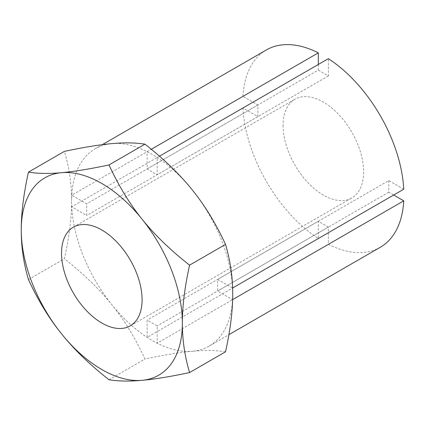 <?xml version="1.0" encoding="UTF-8"?>
<svg xmlns="http://www.w3.org/2000/svg" width="425" height="425" viewBox="0 0 425 425"><rect width="100%" height="100%" fill="white"/><g stroke="black" fill="none" stroke-linecap="round" stroke-linejoin="round"><path stroke-width="0.32" stroke-dasharray="2.12 1.59" d="M283.066 125.343A56.966 32.89 -120 0 0 307.934 182.67A56.966 32.89 -120 0 0 351.831 197.933A56.966 32.89 -120 0 0 363.63 171.854A56.966 32.89 -120 0 0 338.762 114.527A56.966 32.89 -120 0 0 294.865 99.269A56.966 32.89 -120 0 0 283.066 125.343M328.382 227.088L318.314 221.276L318.314 238.537L147.124 337.37L147.124 320.11L157.192 325.922L157.192 343.182A113.927 65.779 -120 0 0 192.44 351.252C180.046 352.33 164.22 354.918 144.962 359.003C135.4 338.279 124.371 320.19 111.881 304.741C99.487 289.234 83.661 273.913 64.403 258.788C69.254 236.773 71.65 217.483 71.602 200.924A113.927 65.779 -120 0 0 71.756 206.832A113.927 65.779 -120 0 0 111.881 304.741A113.927 65.779 -120 0 0 147.124 337.37A113.927 65.779 -120 0 0 157.192 343.182L328.382 244.348L328.382 227.088L157.192 325.922M225.521 351.804C215.958 350.296 204.935 350.11 192.44 351.252A113.927 65.779 -120 0 0 209.121 346.099A113.927 65.779 -120 0 0 232.56 299.668L217.616 291.04L217.616 279.411L232.56 288.044A113.927 65.779 -120 0 0 192.44 190.129A113.927 65.779 -120 0 0 157.192 157.5A113.927 65.779 -120 0 0 147.124 151.688A113.927 65.779 -120 0 0 111.881 143.618A113.927 65.779 -120 0 0 95.195 148.771A113.927 65.779 -120 0 0 71.756 195.202L86.705 203.83L86.705 215.459L71.756 206.832L242.946 107.993L257.895 116.625L86.705 215.459M232.634 299.625L232.56 299.668A113.927 65.779 -120 0 0 232.719 293.946A113.927 65.779 -120 0 0 232.56 288.044L232.624 288.007M159.471 156.188L157.192 157.5L157.192 174.76L147.124 168.948L147.124 151.688L151.3 149.276M257.895 116.625L257.895 104.996L242.946 96.369L71.756 195.202A113.927 65.779 -120 0 0 71.602 200.924C71.65 184.307 69.254 167.79 64.403 151.374M28.443 279.544L64.403 258.788M109.007 379.764L144.962 359.003M318.314 64.483L318.314 70.114L147.124 168.948M318.314 70.114L328.382 75.926L328.382 58.666M328.382 75.926L157.192 174.76M318.314 221.276L147.124 320.11M257.895 104.996L86.705 203.83M403.75 189.205L388.801 180.577L217.616 279.411M388.801 180.577L388.801 192.206L393.678 195.022M388.801 192.206L217.616 291.04M242.946 107.993A113.927 65.779 -120 0 0 318.314 238.537M328.382 244.348A113.927 65.779 -120 0 0 380.311 247.265M266.385 49.938A113.927 65.779 -120 0 0 242.946 96.369M130.289 325.837L351.831 197.933M209.121 346.099L228.884 334.688M95.195 148.771L102.292 144.67M73.328 227.173L294.865 99.269"/><path stroke-width="0.64" d="M61.529 253.247A56.966 32.89 -120 0 0 86.397 310.574A56.966 32.89 -120 0 0 130.289 325.837A56.966 32.89 -120 0 0 142.088 299.758A56.966 32.89 -120 0 0 117.226 242.436A56.966 32.89 -120 0 0 73.328 227.173A56.966 32.89 -120 0 0 61.529 253.247M109.007 164.937C89.744 169.023 73.923 171.61 61.529 172.688C49.034 173.83 38.006 173.644 28.443 172.136C23.598 194.145 21.197 213.435 21.25 229.994C21.197 246.612 23.598 263.133 28.443 279.544C38.006 300.273 49.034 318.362 61.529 333.811C73.923 349.318 89.744 364.634 109.007 379.764C118.57 381.273 129.593 381.459 142.088 380.322C154.482 379.238 170.308 376.656 189.566 372.566L225.521 351.804C230.371 329.795 232.767 310.505 232.719 293.946C232.767 277.328 230.371 260.807 225.521 244.396L189.566 265.152C170.308 250.028 154.482 234.706 142.088 219.199C129.593 203.75 118.57 185.661 109.007 164.937L144.962 144.176C164.22 159.306 180.046 174.622 192.44 190.129C204.935 205.578 215.958 223.667 225.521 244.396M28.443 172.136L64.403 151.374C83.661 147.284 99.487 144.702 111.881 143.618C124.371 142.481 135.4 142.667 144.962 144.176M189.566 372.566C184.716 356.15 182.32 339.633 182.367 323.016C182.32 306.457 184.716 287.167 189.566 265.152M182.367 323.016A113.927 65.779 -120 0 0 142.088 219.199A113.927 65.779 -120 0 0 61.529 172.688A113.927 65.779 -120 0 0 21.25 229.994A113.927 65.779 -120 0 0 61.529 333.811A113.927 65.779 -120 0 0 142.088 380.322A113.927 65.779 -120 0 0 182.367 323.016M151.3 149.276L318.314 52.854L318.314 64.483M232.624 288.007L403.75 189.205A113.927 65.779 -120 0 0 328.382 58.666L159.471 156.188M393.678 195.022L403.75 200.834L232.634 299.625M228.884 334.688L380.311 247.265A113.927 65.779 -120 0 0 403.75 200.834M318.314 52.854A113.927 65.779 -120 0 0 266.385 49.938L102.292 144.67"/></g></svg>
